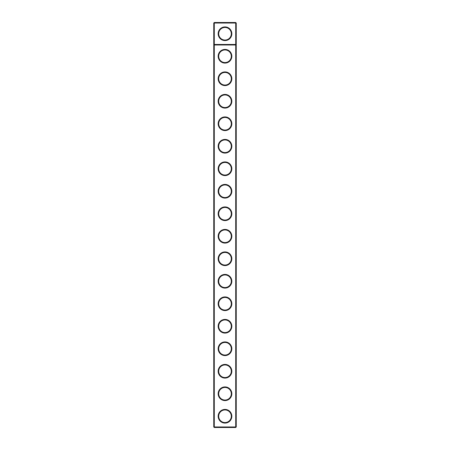 <?xml version="1.0" encoding="UTF-8"?>
<svg xmlns="http://www.w3.org/2000/svg" width="450" height="450" viewBox="0 0 450 450"><rect width="100%" height="100%" fill="white"/><g stroke="black" fill="none" stroke-linecap="round" stroke-linejoin="round"><path stroke-width="0.67" d="M213.75 426.96L213.75 23.04L214.29 22.5L235.71 22.5L236.25 23.04L236.25 426.96L235.71 427.5L214.29 427.5L213.75 426.96L214.29 426.96L214.29 45L213.75 44.46L236.25 44.46L235.71 45L235.71 22.5M214.29 427.5L214.29 426.96L235.71 426.96L235.71 45L214.29 45L214.29 23.04L213.75 23.04M236.25 23.04L214.29 23.04L214.29 22.5M235.71 427.5L235.71 426.96L236.25 426.96M231.84 33.75A6.84 6.84 0 0 1 221.58 39.673A6.84 6.84 0 0 1 221.58 27.827A6.84 6.84 0 0 1 231.84 33.75M225 220.59A6.84 6.84 0 0 0 230.923 210.33A6.84 6.84 0 0 0 219.077 210.33A6.84 6.84 0 0 0 225 220.59M225 198.09A6.84 6.84 0 0 0 230.923 187.83A6.84 6.84 0 0 0 219.077 187.83A6.84 6.84 0 0 0 225 198.09M225 175.59A6.84 6.84 0 0 0 230.923 165.33A6.84 6.84 0 0 0 219.077 165.33A6.84 6.84 0 0 0 225 175.59M225 153.09A6.84 6.84 0 0 0 230.923 142.83A6.84 6.84 0 0 0 219.077 142.83A6.84 6.84 0 0 0 225 153.09M225 130.59A6.84 6.84 0 0 0 230.923 120.33A6.84 6.84 0 0 0 219.077 120.33A6.84 6.84 0 0 0 225 130.59M225 108.09A6.84 6.84 0 0 0 230.923 97.83A6.84 6.84 0 0 0 219.077 97.83A6.84 6.84 0 0 0 225 108.09M225 85.59A6.84 6.84 0 0 0 230.923 75.33A6.84 6.84 0 0 0 219.077 75.33A6.84 6.84 0 0 0 225 85.59M225 63.09A6.84 6.84 0 0 0 230.923 52.83A6.84 6.84 0 0 0 219.077 52.83A6.84 6.84 0 0 0 225 63.09M225 423.09A6.84 6.84 0 0 0 230.923 412.83A6.84 6.84 0 0 0 219.077 412.83A6.84 6.84 0 0 0 225 423.09M225 400.59A6.84 6.84 0 0 0 230.923 390.33A6.84 6.84 0 0 0 219.077 390.33A6.84 6.84 0 0 0 225 400.59M225 378.09A6.84 6.84 0 0 0 230.923 367.83A6.84 6.84 0 0 0 219.077 367.83A6.84 6.84 0 0 0 225 378.09M225 355.59A6.84 6.84 0 0 0 230.923 345.33A6.84 6.84 0 0 0 219.077 345.33A6.84 6.84 0 0 0 225 355.59M225 333.09A6.84 6.84 0 0 0 230.923 322.83A6.84 6.84 0 0 0 219.077 322.83A6.84 6.84 0 0 0 225 333.09M225 310.59A6.84 6.84 0 0 0 230.923 300.33A6.84 6.84 0 0 0 219.077 300.33A6.84 6.84 0 0 0 225 310.59M225 288.09A6.84 6.84 0 0 0 230.923 277.83A6.84 6.84 0 0 0 219.077 277.83A6.84 6.84 0 0 0 225 288.09M225 265.59A6.84 6.84 0 0 0 230.923 255.33A6.84 6.84 0 0 0 219.077 255.33A6.84 6.84 0 0 0 225 265.59M225 243.09A6.84 6.84 0 0 0 230.923 232.83A6.84 6.84 0 0 0 219.077 232.83A6.84 6.84 0 0 0 225 243.09M225 62.55A6.3 6.3 0 0 0 230.456 53.1A6.3 6.3 0 0 0 219.544 53.1A6.3 6.3 0 0 0 225 62.55M225 85.05A6.3 6.3 0 0 0 230.456 75.6A6.3 6.3 0 0 0 219.544 75.6A6.3 6.3 0 0 0 225 85.05M225 107.55A6.3 6.3 0 0 0 230.456 98.1A6.3 6.3 0 0 0 219.544 98.1A6.3 6.3 0 0 0 225 107.55M225 130.05A6.3 6.3 0 0 0 230.456 120.6A6.3 6.3 0 0 0 219.544 120.6A6.3 6.3 0 0 0 225 130.05M225 152.55A6.3 6.3 0 0 0 230.456 143.1A6.3 6.3 0 0 0 219.544 143.1A6.3 6.3 0 0 0 225 152.55M225 175.05A6.3 6.3 0 0 0 230.456 165.6A6.3 6.3 0 0 0 219.544 165.6A6.3 6.3 0 0 0 225 175.05M225 197.55A6.3 6.3 0 0 0 230.456 188.1A6.3 6.3 0 0 0 219.544 188.1A6.3 6.3 0 0 0 225 197.55M225 220.05A6.3 6.3 0 0 0 230.456 210.6A6.3 6.3 0 0 0 219.544 210.6A6.3 6.3 0 0 0 225 220.05M225 242.55A6.3 6.3 0 0 0 230.456 233.1A6.3 6.3 0 0 0 219.544 233.1A6.3 6.3 0 0 0 225 242.55M225 265.05A6.3 6.3 0 0 0 230.456 255.6A6.3 6.3 0 0 0 219.544 255.6A6.3 6.3 0 0 0 225 265.05M225 287.55A6.3 6.3 0 0 0 230.456 278.1A6.3 6.3 0 0 0 219.544 278.1A6.3 6.3 0 0 0 225 287.55M225 310.05A6.3 6.3 0 0 0 230.456 300.6A6.3 6.3 0 0 0 219.544 300.6A6.3 6.3 0 0 0 225 310.05M225 332.55A6.3 6.3 0 0 0 230.456 323.1A6.3 6.3 0 0 0 219.544 323.1A6.3 6.3 0 0 0 225 332.55M225 355.05A6.3 6.3 0 0 0 230.456 345.6A6.3 6.3 0 0 0 219.544 345.6A6.3 6.3 0 0 0 225 355.05M225 377.55A6.3 6.3 0 0 0 230.456 368.1A6.3 6.3 0 0 0 219.544 368.1A6.3 6.3 0 0 0 225 377.55M225 400.05A6.3 6.3 0 0 0 230.456 390.6A6.3 6.3 0 0 0 219.544 390.6A6.3 6.3 0 0 0 225 400.05M225 422.55A6.3 6.3 0 0 0 230.456 413.1A6.3 6.3 0 0 0 219.544 413.1A6.3 6.3 0 0 0 225 422.55M231.3 33.75A6.3 6.3 0 0 1 221.85 39.206A6.3 6.3 0 0 1 221.85 28.294A6.3 6.3 0 0 1 231.3 33.75"/></g></svg>
